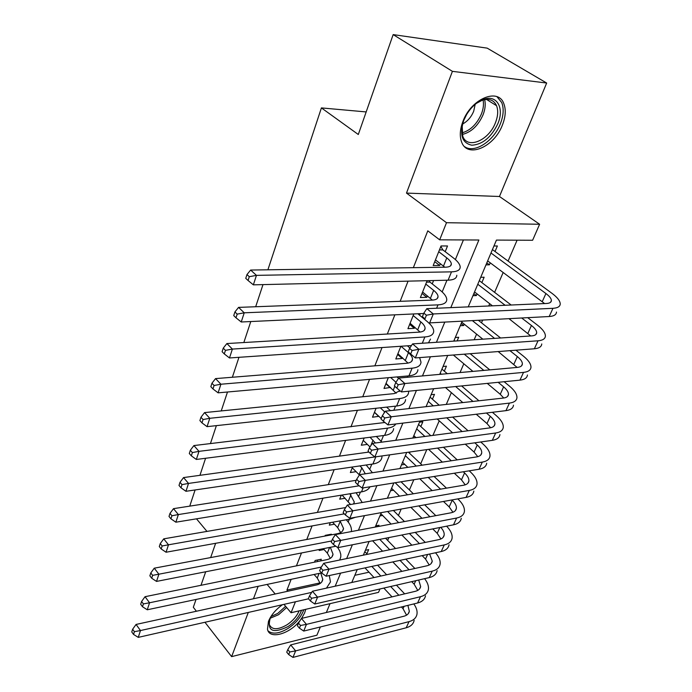 <?xml version="1.0" encoding="UTF-8"?>
<svg xmlns="http://www.w3.org/2000/svg" width="692" height="692" viewBox="0 0 692 692"><rect width="100%" height="100%" fill="white"/><g stroke="black" fill="none" stroke-linecap="round" stroke-linejoin="round"><path stroke-width="1.04" d="M301.617 618.389L304.67 612.818L305.734 609.315M282.483 604.696C275.753 609.531 271.082 615.067 268.47 621.329L267.484 629.236C269.292 640.005 290.233 633.924 300.389 620.067M502.409 125.027C505.627 116.81 506.103 109.699 503.837 103.705C498.301 87.304 470.941 98.87 462.905 121.507C459.955 129.387 459.505 136.168 461.555 141.851C467.143 158.736 494.131 147.275 502.409 125.027M379.995 588.961L378.498 592.369L291.047 612.74L295.423 601.772M204.953 622.264L231.63 656.63L316.91 635.195L320.335 626.969M326.356 612.498L330.032 603.658M267.89 269.802L321.408 107.909L358.3 134.499L393.16 34.6L487.185 48.137L546.671 83.031L452.412 71.345L406.489 193.094L446.504 222.703L539.622 224.26L532.615 240.254L496.441 240.089L468.224 306.876M406.489 193.094L499.46 196.493L546.671 83.031M499.46 196.493L539.622 224.26M387.667 540.391L388.878 537.572M398.41 515.471L401.178 509.053M409.413 489.953L413.816 479.746M420.684 463.804L426.808 449.601M432.933 435.398L439.23 420.797M446.288 404.422L451.366 392.649M460.024 372.555L463.813 363.767M474.167 339.755L476.589 334.132M481.485 322.792L482.661 320.067M488.725 305.985L489.711 303.71M494.607 292.353L503.179 272.466M508.084 261.092L517.097 240.185M196.044 599.462L193.319 607.273L196.407 611.244M393.16 34.6L452.412 71.345M320.621 560.927L321.304 559.222L315.171 560.468L314.488 562.172L317.732 561.506L317.066 560.079M331.105 534.899L331.382 534.198L325.223 535.357L324.937 536.058M319.592 549.422L319.159 550.495L324.046 549.534M330.3 522.65L329.305 525.142L334.461 524.207M341.294 495.178L339.703 499.166L345.144 498.257M352.583 466.979L350.36 472.532L356.12 471.667M364.174 438.019L361.293 445.216L367.4 444.411M376.076 408.263L372.504 417.207L378.87 416.342M388.307 377.694L383.999 388.463L390.53 387.408M400.884 346.268L395.807 358.958L402.19 358.465L402.493 357.721M413.825 313.943L407.934 328.665L414.344 328.302L414.776 327.221M427.128 280.692L420.381 297.543L426.826 297.318L427.397 295.891M486.813 262.891L489.391 264.82L490.239 262.813M495.039 251.507L497.375 245.98L493.95 245.98M473.838 293.598L476.364 295.562L477.065 293.892M481.857 282.596L484.141 277.215L480.724 277.293M461.192 323.519L463.666 325.517L464.237 324.159M457.144 340.897L458.675 337.281L455.293 337.497M444.316 371.154L446.427 366.172L443.053 366.457M432.431 399.197L434.49 394.345L431.125 394.691M413.73 435.882L415.658 437.681M420.831 426.557L422.838 421.817L419.499 422.224M409.517 453.251L410.062 451.971M378.481 526.456L378.991 525.263L375.704 525.877M354.832 575.303L369.035 572.206M485.974 264.863L489.391 264.82M472.956 295.683L476.364 295.562M460.275 325.707L463.666 325.517M401.472 464.894L404.759 464.401M390.556 490.732L393.54 490.23M379.899 515.955L382.607 515.462M365.393 550.278L368.663 549.621L366.881 553.825M450.812 307.629L478.881 240.012L439.68 239.83L427.794 230.834L413.358 267.666M408.064 281.151L400.158 301.323M394.864 314.825L387.33 334.028M382.027 347.557L374.865 365.826M369.554 379.363L362.738 396.758M357.427 410.295L350.939 426.843M345.628 440.38L339.452 456.132M334.149 469.669L328.276 484.642M322.974 498.171L317.386 512.417M312.083 525.929L306.772 539.475M301.478 552.977L296.435 565.857M291.15 579.325L286.929 590.094L320.05 582.88M348.18 521.993L349.313 519.225M358.897 495.757L360.411 492.055M369.891 468.847L371.803 464.168M381.171 441.254L383.498 435.545M393.826 410.269L395.513 406.152M407.303 377.287L407.847 375.955M429.317 323.415L429.559 322.818M442.171 291.938L446.963 280.217M455.388 259.587L463.415 239.942M445.207 251.689L447.516 245.963L441.029 245.963L433.183 265.572L439.654 265.486L440.372 263.695M432.232 283.893L433.59 280.537M419.612 315.232L420.243 313.649M189.755 506.129L195.101 489.953M199.945 475.326L205.576 458.277M210.429 443.598L216.371 425.641M221.232 410.927L227.486 392.001M232.365 377.261L238.956 357.323M243.835 342.549L250.781 321.538M255.677 306.746L262.995 284.611M366.172 111.931L321.408 107.909M258.151 586.314L253.454 598.762M248.298 612.446L231.63 656.63M267.103 584.42L275.208 594.004M283.962 604.367L291.047 612.74M286.929 590.094L287.898 591.227M439.68 239.83L446.504 222.703M206.977 531.404L196.493 518.836M200.983 585.302L205.706 571.765M210.662 557.57L215.636 543.298M462.195 321.157L453.753 341.13M447.707 355.446L439.705 374.381M433.65 388.731L426.064 406.671M419.992 421.047L412.813 438.053M406.732 452.447L399.924 468.553M393.843 482.955L387.39 498.223M381.309 512.625L375.202 527.079M369.113 541.473L363.335 555.157M357.254 569.551L351.787 582.5M335.188 586.185L340.611 573.123M346.64 558.591L352.375 544.777M358.413 530.245L364.468 515.644M370.505 501.103L376.906 485.68M382.944 471.131L389.7 454.852M395.738 440.311L402.874 423.115M408.903 408.583L416.437 390.444M422.466 375.929L430.407 356.778M436.427 342.289L444.809 322.083M434.74 261.671L439.654 265.486M422.034 293.434L426.826 297.318M409.655 324.358L414.344 328.302M397.606 354.46L402.19 358.465M385.868 383.792L390.349 387.849M374.433 412.371L378.818 416.48M435.458 259.889L444.8 267.207M438.728 251.715L446.79 257.9C449.705 260.166 451.219 262.182 451.348 263.946C451.331 265.996 449.376 267.077 445.492 267.198L250.642 270.053L256.455 275.364L451.504 271.852C457.265 271.653 460.163 270.036 460.197 267C460.016 264.318 457.706 261.265 453.277 257.848L442.871 249.916L439.446 249.916M440.847 246.413L442.871 249.916M249.293 276.696L246.975 274.56L245.755 278.357L248.065 280.494L249.293 276.696L256.455 275.364L253.358 284.844L448.087 280.191C453.848 279.957 456.755 278.305 456.807 275.234M253.358 284.844L248.065 280.494M246.975 274.56L250.642 270.053M490.991 252.995L545.927 293.538C549.509 296.211 551.325 298.555 551.386 300.553C551.29 302.326 549.656 303.304 546.481 303.485L426.826 308.667L433.296 313.96L552.96 308.312C557.657 308.018 560.087 306.565 560.235 303.935C560.139 300.899 557.389 297.361 551.965 293.322L492.695 249.786M487.652 260.884L544.621 303.563M426.428 315.232L423.841 313.113L422.397 316.685L424.974 318.813L426.428 315.232L433.296 313.96L429.645 322.896L549.188 316.521C553.885 316.201 556.325 314.713 556.489 312.049M424.974 318.813L422.397 316.685M423.841 313.113L426.826 308.667M463.709 120.495L466.598 114.569C471.226 107.052 476.823 102.009 483.397 99.432C496.752 94.164 504.615 108.013 497.894 123.565C491.285 137.31 482.601 144.524 471.832 145.216C462.048 143.054 459.341 134.81 463.709 120.495M462.152 125.572L462.749 136.194C467.256 149.671 488.881 140.528 495.455 122.692C497.998 116.144 498.361 110.478 496.553 105.703C493.863 99.933 489.01 98.16 482.004 100.366L476.433 103.333M462.533 124.032C467.481 121.42 471.209 117.147 473.7 111.213L475.188 104.328M464.678 146.73C474.452 153.702 493.716 141.203 500.359 123.79C503.542 115.633 504.01 108.575 501.752 102.624L496.986 96.716M301.504 610.301C299.359 616.477 294.887 621.883 288.088 626.537C272.562 634.045 266.68 631 270.425 617.394L270.546 617.152M269.361 619.937L269.223 624.262C271.679 630.023 277.63 630.187 287.076 624.755C292.863 620.836 296.868 616.2 299.1 610.863M268.055 630.879C272.622 634.573 279.43 633.664 288.469 628.163C296.159 622.904 301.262 616.78 303.779 609.773M422.596 292.015L432.37 300.112M425.779 284.066L433.65 290.363C436.496 292.664 437.958 294.749 438.045 296.591C437.967 298.736 436.003 299.913 432.137 300.12L238.576 307.386L244.233 312.81L438.001 304.869C443.736 304.532 446.66 302.776 446.772 299.593C446.651 296.79 444.437 293.65 440.112 290.164L429.957 282.085L426.54 282.163M429.144 280.649L429.957 282.085M237.183 314.116L234.925 311.936L233.74 315.613L235.989 317.792L237.183 314.116L244.233 312.81L241.231 321.988L423.694 313.485M241.231 321.988L235.989 317.792M234.925 311.936L238.576 307.386M410.088 323.276L420.096 332.056M413.185 315.543L420.874 321.944C423.651 324.288 425.061 326.425 425.096 328.345C424.974 330.586 422.994 331.849 419.144 332.143L226.881 343.552L232.391 349.079L424.871 336.961C430.58 336.502 433.529 334.617 433.711 331.295C433.659 328.38 431.523 325.153 427.301 321.607L417.83 313.761M225.454 350.368L223.257 348.145L222.106 351.7L224.294 353.923L225.454 350.368L232.391 349.079L229.484 357.963L411.472 345.542M428.469 342.825L430.502 339.089M229.484 357.963L224.294 353.923M223.257 348.145L226.881 343.552M397.909 353.716L408.02 363.092M401.014 346.26L408.436 352.686C411.152 355.065 412.501 357.254 412.501 359.243C412.337 361.57 410.339 362.911 406.507 363.291L215.549 378.602L220.912 384.224L412.103 368.187C417.786 367.599 420.753 365.592 421.004 362.15L419.603 357.608M409.872 347.946L407.406 345.818M214.088 385.487L211.942 383.23L210.835 386.681L212.963 388.939L214.088 385.487L220.912 384.224L218.101 392.84L408.963 375.86C414.638 375.246 417.613 373.204 417.882 369.736M218.101 392.84L212.963 388.939M211.942 383.23L215.549 378.602M386.05 383.351L396.17 393.264M390.625 377.486L395.954 382.278M398.557 378.325L396.983 376.924M399.907 390.677L394.206 393.601L204.555 412.596L209.788 418.297L399.673 398.566C405.33 397.865 408.323 395.738 408.635 392.182L408.609 391.222M203.059 419.542L200.974 417.25L199.901 420.598L201.977 422.89L203.059 419.542L209.788 418.297L207.064 426.653L396.62 406.031C402.268 405.304 405.261 403.151 405.599 399.561M207.064 426.653L201.977 422.89M200.974 417.25L204.555 412.596M521.673 317.983L531.439 325.491C534.925 328.216 536.672 330.629 536.681 332.714C536.542 334.573 534.881 335.637 531.716 335.888L412.57 343.898L418.859 349.278L538.03 340.793C542.727 340.395 545.184 338.812 545.4 336.061C545.391 332.895 542.744 329.254 537.459 325.136L527.693 317.663M511.163 305.016L479.573 280.848M477.783 284.248L505.143 305.276M474.539 291.929L492.436 305.829M508.975 318.666L530.755 335.957M412.095 350.533L409.586 348.37L408.185 351.839L410.693 354.001L412.095 350.533L418.859 349.278L415.321 357.937L534.371 348.777C539.059 348.344 541.525 346.735 541.758 343.95M415.321 357.937L410.693 354.001M409.586 348.37L412.57 343.898M509.926 350.654L517.339 356.579C520.747 359.356 522.425 361.829 522.382 364.001C522.192 365.938 520.522 367.071 517.356 367.4L398.73 378.057L404.863 383.532L523.524 372.382C528.204 371.872 530.686 370.177 530.972 367.305C531.049 364.009 528.506 360.272 523.342 356.095L515.929 350.195M500.576 337.981L478.345 320.292M472.351 320.612L494.581 338.388M461.763 322.169L482.834 339.175M498.188 351.562L517.123 367.426M398.203 384.769L395.755 382.572L394.397 385.937L396.836 388.134L398.203 384.769L404.863 383.532L401.429 391.932L519.96 380.142C524.64 379.605 527.131 377.884 527.434 374.986M401.429 391.932L396.836 388.134M395.755 382.572L398.73 378.057M498.162 382.313L503.62 386.845C506.942 389.657 508.559 392.182 508.464 394.44C508.231 396.455 506.544 397.658 503.395 398.056L385.306 411.212L391.283 416.766L509.416 403.099C514.078 402.493 516.587 400.694 516.941 397.718C517.088 394.293 514.64 390.47 509.597 386.222L504.131 381.716M489.798 369.874L470.223 353.716M454.895 341.052L454.324 340.585M464.254 354.174L483.829 370.41M453.355 355.013L472.921 371.396M487.246 383.394L500.247 394.284L503.741 398.012M384.726 417.985L382.339 415.754L381.015 419.023L383.394 421.255L384.726 417.985L391.283 416.766L387.952 424.923L505.947 410.65C510.609 410.019 513.127 408.193 513.49 405.192M387.952 424.923L383.394 421.255M382.339 415.754L385.306 411.212M486.433 413.012L490.265 416.307C493.508 419.153 495.057 421.739 494.918 424.075C494.65 426.151 492.938 427.422 489.798 427.89L372.279 443.408L378.1 449.03L495.68 432.993C500.333 432.284 502.868 430.389 503.274 427.31C503.499 423.781 501.146 419.862 496.216 415.572L492.393 412.294M478.942 400.78L461.607 385.946M447.292 373.697L442.179 369.32M440.19 373.239L441.349 374.234M455.656 386.543L472.982 401.447M445.484 387.555L462.81 402.58M476.252 414.24L486.978 423.547L490.619 427.751M371.639 450.233L369.312 447.975L368.032 451.141L370.35 453.398L371.639 450.233L378.1 449.03L374.865 456.945L492.306 440.346C496.951 439.61 499.494 437.69 499.918 434.585M374.865 456.945L370.35 453.398M369.312 447.975L372.279 443.408M374.493 412.224L381.214 418.539M380.289 407.804L384.795 412.008M390.426 410.641L386.62 407.121M384.934 422.492L193.898 445.57L198.993 451.348L387.581 428.132C391.681 427.595 394.423 426.203 395.807 423.971M384.112 421.826L384.57 422.613M192.376 452.577L190.343 450.258L189.297 453.502L191.321 455.82L192.376 452.577L198.993 451.348L196.346 459.453L384.605 435.406C390.227 434.576 393.238 432.31 393.627 428.616M196.346 459.453L191.321 455.82M190.343 450.258L193.898 445.57M474.798 442.819L477.255 444.999C480.421 447.88 481.917 450.527 481.727 452.923C481.416 455.068 479.703 456.4 476.572 456.928L359.615 474.669L365.298 480.36L482.315 462.092C486.952 461.296 489.503 459.306 489.971 456.132C490.265 452.49 487.998 448.502 483.189 444.152L480.732 441.98M468.06 430.761L452.637 417.103M439.212 405.209L430.337 397.346M428.287 401.412L433.296 405.867M446.712 417.812L462.126 431.54M437.188 418.971L452.594 432.803M465.258 444.169L474.055 452.058L477.774 456.677M358.923 481.546L356.657 479.262L355.411 482.341L357.678 484.625L358.923 481.546L365.298 480.36L362.158 488.05L479.028 469.245C483.656 468.423 486.216 466.417 486.701 463.216M362.158 488.05L357.678 484.625M356.657 479.262L359.615 474.669M363.231 440.363L369.995 446.928M370.038 437.266L375.41 442.992M381.889 442.136L376.336 436.462M368.983 452.066L183.553 477.575L188.527 483.423L377.884 456.521M181.996 484.634L180.015 482.281L179.003 485.438L180.975 487.782L181.996 484.634L188.527 483.423L185.958 491.294L372.901 464.012C378.498 463.078 381.526 460.716 381.975 456.91M185.958 491.294L180.975 487.782M180.015 482.281L183.553 477.575M463.294 471.78L464.574 472.965C467.671 475.871 469.107 478.561 468.882 481.026C468.536 483.232 466.806 484.625 463.683 485.213L347.315 505.056L352.859 510.8L469.297 490.429C473.916 489.547 476.494 487.471 477.013 484.201C477.368 480.464 475.188 476.399 470.491 472.005L469.202 470.828M457.222 459.86L443.442 447.248M430.796 435.675L418.781 424.68M416.679 428.893L424.897 436.453M437.543 448.087L451.314 460.76M413.825 435.657L415.961 437.638M428.59 449.35L442.352 462.118M454.324 473.224L461.46 479.841L465.214 484.832M346.58 511.968L344.365 509.658L343.154 512.651L345.36 514.96L346.58 511.968L352.859 510.8L349.806 518.282L466.097 497.401C470.716 496.493 473.293 494.391 473.83 491.104M349.806 518.282L345.36 514.96M344.365 509.658L347.315 505.056M352.254 467.801L359.416 474.98M359.901 465.906L361.847 467.835L365.315 473.804M372.417 472.731L366.172 464.989M356.233 480.309L173.502 508.655L178.354 514.563L359.2 485.793M171.927 515.756L169.99 513.377L169.004 516.44L170.933 518.818L171.927 515.756L178.354 514.563L175.863 522.201L361.501 491.874C365.808 491.121 368.628 489.434 369.969 486.796M175.863 522.201L170.933 518.818M169.99 513.377L173.502 508.655M451.937 499.944L452.222 500.212C455.249 503.153 456.633 505.887 456.365 508.412C455.985 510.67 454.237 512.123 451.132 512.763L335.361 534.587L340.767 540.391L456.616 518.031C461.227 517.062 463.813 514.9 464.393 511.552C464.799 507.72 462.706 503.586 458.104 499.148L457.827 498.88M446.461 488.145L434.109 476.477M422.155 465.188L408.41 452.205M405.356 455.699L416.281 466.079M428.227 477.419L440.57 489.149M402.562 462.299L407.847 467.351M419.784 478.777L432.128 490.593M443.477 501.458L449.177 506.916L452.931 512.253M334.573 541.533L332.42 539.206L331.243 542.113L333.397 544.448L334.573 541.533L340.767 540.391L337.8 547.657L453.502 524.821C458.104 523.835 460.69 521.656 461.279 518.282M337.8 547.657L333.397 544.448M332.42 539.206L335.361 534.587M342.038 495.057L350.55 504.503M349.901 493.768L354.304 502.037L353.673 503.966M362.21 502.513L356.138 492.756M345.723 507.547L163.745 538.843L168.485 544.803L344.313 513.862M162.144 545.979L160.259 543.583L159.298 546.559L161.184 548.955L162.144 545.979L168.485 544.803L166.054 552.233L350.394 519.026L355.463 517.261M166.054 552.233L161.184 548.955M160.259 543.583L163.745 538.843M435.804 515.652L424.689 504.831M413.358 493.794L401.04 481.796M395.201 482.739L407.51 494.789M418.842 505.887L429.94 516.76M391.585 488.301L399.535 496.147M410.858 507.314L421.956 518.265M432.751 528.913L437.206 533.316L440.934 538.973M440.726 527.339C443.312 530.124 444.454 532.71 444.16 535.106C443.745 537.416 441.989 538.921 438.901 539.613L323.726 563.305L329.011 569.161L444.264 544.924C448.849 543.877 451.452 541.646 452.084 538.212C452.542 534.483 450.717 530.479 446.599 526.179M322.904 570.286L320.803 567.942L319.652 570.77L321.754 573.123L322.904 570.286L329.011 569.161L326.122 576.228L441.228 551.541C445.804 550.477 448.416 548.22 449.056 544.777M326.122 576.228L321.754 573.123M320.803 567.942L323.726 563.305M332.601 522.235L337.653 527.615L340.663 532.563M340.049 520.894L343.535 528.454C343.137 531.188 341.087 532.944 337.367 533.722L154.255 568.184L158.883 574.196L331.702 540.971M351.346 531.568L351.415 531.101C351.726 527.563 350.083 523.87 346.476 520.012L346.251 519.779M152.638 575.355L150.795 572.941L149.861 575.831L151.704 578.244L152.638 575.355L158.883 574.196L156.53 581.41L335.845 546.23M156.53 581.41L151.704 578.244M150.795 572.941L154.255 568.184M425.269 542.416L415.252 532.373M404.474 521.56L393.402 510.454M387.581 511.492L398.653 522.659M409.422 533.523L419.43 543.618M380.86 513.68L391.092 524.078M401.862 535.011L411.861 545.175M422.155 555.633L425.537 559.067L429.204 565.009M429.637 554.024L432.266 561.134C431.817 563.496 430.052 565.053 426.973 565.788L312.421 591.245L317.576 597.144L432.223 571.142C436.79 570.026 439.411 567.717 440.077 564.205C440.579 560.658 439.057 556.852 435.51 552.77M311.556 598.26L309.497 595.89L308.381 598.641L310.44 601.011L311.556 598.26L317.576 597.144L314.765 604.021L429.256 577.595C433.823 576.453 436.444 574.126 437.128 570.606M314.765 604.021L310.44 601.011M309.497 595.89L312.421 591.245M323.285 548.695L327.333 553.124L330.3 558.332M326.979 535.028L327.264 535.625M330.335 547.311L333.025 554.231C332.601 557.017 330.542 558.825 326.849 559.655L145.035 596.703L149.559 602.767L321.356 567.051M143.4 603.908L141.592 601.469L140.692 604.28L142.483 606.72L143.4 603.908L149.559 602.767L147.266 609.782L321.555 572.889M339.703 560.018L340.819 556.835L340.775 554.318L339.755 550.988L337.731 547.606M147.266 609.782L142.483 606.72M141.592 601.469L145.035 596.703M414.88 568.478L405.823 559.136M395.547 548.531L385.565 538.229M379.778 539.371L389.752 549.725M400.019 560.382L409.067 569.767M372.607 540.789L382.572 551.204M392.831 561.921L401.87 571.367M411.714 581.643L414.145 584.186L417.752 590.397M418.695 580.034L420.658 586.513C420.182 588.927 418.409 590.527 415.338 591.314L301.409 618.44L306.452 624.374L420.476 596.703C425.026 595.518 427.665 593.139 428.374 589.567C428.893 586.185 427.63 582.552 424.585 578.668M300.51 625.473L298.494 623.094L297.413 625.767L299.42 628.154L300.51 625.473L306.452 624.374L303.719 631.069L417.587 602.991C422.137 601.789 424.767 599.393 425.493 595.803M303.719 631.069L299.42 628.154M298.494 623.094L301.409 618.44M314.099 574.472L317.256 578.028L320.18 583.468M320.733 573.062L322.775 579.377C322.325 582.206 320.258 584.065 316.581 584.956L136.065 624.443L140.485 630.55L311.703 592.387M134.412 631.675L132.648 629.218L131.765 631.952L133.521 634.408L134.412 631.675L140.485 630.55L138.262 637.375L308.52 598.805M326.46 588.122L330.473 581.937L329.288 575.554M138.262 637.375L133.521 634.408M132.648 629.218L136.065 624.443M404.638 593.857L396.438 585.164M386.62 574.758L377.598 565.191M367.365 554.327L365.039 551.861M371.838 566.428L380.851 576.038M390.66 586.505L398.851 595.241M365.013 567.89L374.017 577.552M383.826 588.079L392.009 596.867M401.421 606.979L403.029 608.701L406.559 615.162M407.899 605.388L409.335 611.287C408.834 613.743 407.052 615.378 403.998 616.209L290.692 644.909L295.622 650.887L409.024 621.632C413.557 620.387 416.203 617.939 416.956 614.297C417.492 611.071 416.446 607.619 413.825 603.926M289.758 651.968L287.794 649.572L286.739 652.175L288.694 654.58L289.758 651.968L295.622 650.887L292.958 657.4L406.204 627.774C410.737 626.502 413.375 624.046 414.145 620.387M292.958 657.4L288.694 654.58M287.794 649.572L290.692 644.909M446.79 257.9L443.468 266.1M451.504 271.852L448.087 280.191M545.927 293.538L542.269 301.608M552.96 308.312L549.188 316.521M484.634 99.639C485.758 104.12 485.239 109.172 483.068 114.785C478.146 125.745 471.191 132.302 462.213 134.473M461.91 132.899C470.352 130.529 476.849 124.223 481.398 113.99C483.379 108.878 483.933 104.224 483.059 100.02M286.635 607.515L278.66 614.669L269.984 618.337M270.901 616.572L277.777 613.38L285.614 606.313M433.65 290.363L430.424 298.338M438.001 304.869L436.617 308.243M420.874 321.944L417.734 329.712M424.871 336.961L422.302 343.241M408.436 352.686L405.382 360.238M412.103 368.187L408.963 375.86M394.829 386.318L393.35 389.968M399.673 398.566L396.62 406.031M531.439 325.491L527.884 333.345M538.03 340.793L534.371 348.777M517.339 356.579L513.879 364.226M523.524 372.382L519.96 380.142M503.62 386.845L500.247 394.284M509.416 403.099L505.947 410.65M490.265 416.307L486.978 423.547M495.68 432.993L492.306 440.346M384.536 411.757L383.852 413.444M387.581 428.132L384.605 435.406M477.255 444.999L474.055 452.058M482.315 462.092L479.028 469.245M373.04 440.155L370.817 445.648M375.799 456.928L372.901 464.012M464.574 472.965L461.46 479.841M469.297 490.429L466.097 497.401M361.847 467.835L359.087 474.643M363.136 487.895L361.501 491.874M452.222 500.212L449.177 506.916M456.616 518.031L453.502 524.821M350.922 494.815L348.24 501.458M350.775 518.1L350.394 519.026M439.835 527.52L437.206 533.316M444.264 544.924L441.228 551.541M340.274 521.137L337.653 527.615M427.621 554.456L425.537 559.067M432.223 571.142L429.256 577.595M329.626 547.45L327.333 553.124M415.71 580.718L414.145 584.186M420.476 596.703L417.587 602.991M319.124 573.409L317.256 578.028M404.111 606.322L403.029 608.701M409.024 621.632L406.204 627.774M451.348 263.946L450.604 265.771M551.386 300.553L550.616 302.24M482.004 100.366L483.397 99.432M486.493 99.406L496.553 105.703M438.045 296.591L437.257 298.52M425.096 328.345L424.274 330.369M412.501 359.243L411.645 361.362M399.742 390.539L399.345 391.525M536.681 332.714L535.867 334.495M522.382 364.001L521.526 365.869M508.464 394.44L507.573 396.395M494.918 424.075L493.993 426.099M481.727 452.923L480.767 455.025M468.882 481.026L467.887 483.198M456.365 508.412L455.345 510.644M354.304 502.037L353.5 504.001M444.16 535.106L443.114 537.399M343.535 528.454L342.488 531.006M432.266 561.134L431.185 563.487M333.025 554.231L331.961 556.835M420.658 586.513L419.56 588.918M322.775 579.377L321.693 582.033M409.335 611.287L408.211 613.735"/></g></svg>
